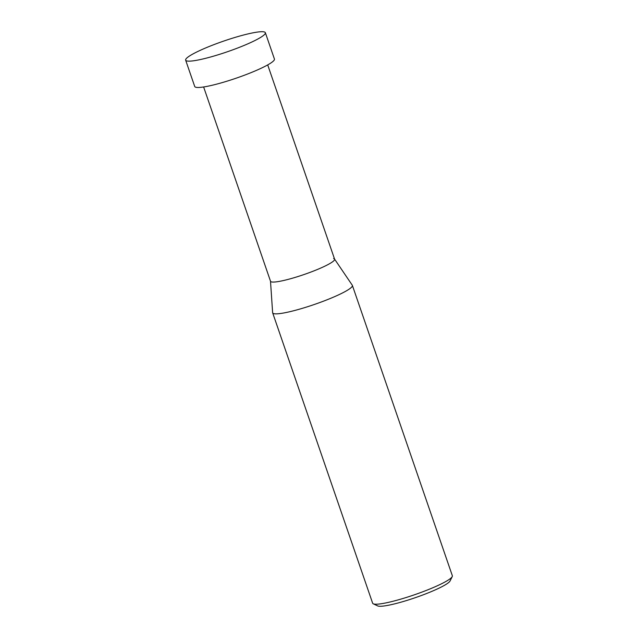 <?xml version="1.0" encoding="UTF-8"?>
<svg xmlns="http://www.w3.org/2000/svg" width="638" height="638" viewBox="0 0 638 638"><rect width="100%" height="100%" fill="white"/><g stroke="black" fill="none" stroke-linecap="round" stroke-linejoin="round"><path stroke-width="0.96" d="M352.375 285.409L452.35 575.763A42.148 5.646 161 0 1 452.23 576.608A42.148 5.646 161 0 1 415.801 594.313A42.148 5.646 161 0 1 373.892 604.019A42.148 5.646 161 0 1 373.254 603.803A42.148 5.646 161 0 1 372.64 603.213L272.665 312.859A42.148 5.646 -19 0 0 273.917 313.665A42.148 5.646 -19 0 0 318.514 303.01A42.148 5.646 -19 0 0 352.375 285.409A42.148 5.646 -19 0 0 352.28 285.226L334.583 259.124M373.254 603.803L377.656 605.901A38.639 5.176 -19 0 0 378.246 606.1A38.639 5.176 -19 0 0 416.662 597.208A38.639 5.176 -19 0 0 450.053 580.979L452.23 576.608M270.504 281.191L272.625 312.652A42.148 5.646 -19 0 0 272.665 312.859M333.602 258.549A33.886 4.538 161 0 1 334.535 259.06A33.886 4.538 161 0 1 307.963 273.144A33.886 4.538 161 0 1 271.533 281.924A33.886 4.538 161 0 1 270.496 281.111M267.705 64.909L334.607 259.203A33.886 4.538 161 0 1 307.388 273.351A33.886 4.538 161 0 1 271.533 281.924A33.886 4.538 161 0 1 270.528 281.27L203.626 86.967M265.36 32.713L274.428 59.039A42.148 5.646 161 0 1 240.566 76.64A42.148 5.646 161 0 1 195.97 87.294A42.148 5.646 161 0 1 194.718 86.489L185.65 60.155A42.148 5.646 -19 0 0 186.902 60.969A42.148 5.646 -19 0 0 231.498 50.306A42.148 5.646 -19 0 0 265.36 32.713A42.148 5.646 -19 0 0 264.108 31.9A42.148 5.646 -19 0 0 219.512 42.555A42.148 5.646 -19 0 0 185.65 60.155"/></g></svg>
